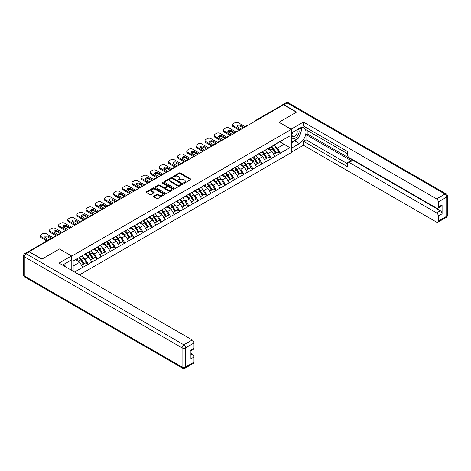 <?xml version="1.0" encoding="UTF-8"?>
<svg xmlns="http://www.w3.org/2000/svg" width="471" height="471" viewBox="0 0 471 471"><rect width="100%" height="100%" fill="white"/><g stroke="black" fill="none" stroke-linecap="round" stroke-linejoin="round"><path stroke-width="0.71" d="M183.696 183.137A0.571 0.33 0 0 0 184.502 183.137L190.62 179.604A0.812 0.471 0 0 0 190.855 179.274A0.812 0.471 0 0 0 190.62 178.939L180.252 172.957A0.812 0.471 0 0 0 179.104 172.957L172.987 176.49A0.571 0.33 0 0 0 173.793 176.955L174.582 176.495A2.608 1.507 0 0 1 178.268 176.495L179.133 176.996A2.608 1.507 0 0 1 179.893 178.062A2.608 1.507 0 0 1 179.133 179.121L178.338 179.581A0.571 0.33 0 0 0 179.145 180.046L179.94 179.586A2.608 1.507 0 0 1 183.619 179.586L184.485 180.087A2.608 1.507 0 0 1 185.25 181.152A2.608 1.507 0 0 1 184.485 182.218L183.696 182.671A0.571 0.33 0 0 0 183.696 183.137L183.696 182.671M153.829 196.16A0.812 0.471 0 0 0 153.587 196.489A0.812 0.471 0 0 0 153.829 196.825L156.737 198.503A0.812 0.471 0 0 0 157.885 198.503L164.679 194.582A0.812 0.471 0 0 0 164.921 194.246A0.812 0.471 0 0 0 164.679 193.917L154.317 187.935A0.812 0.471 0 0 0 153.163 187.935L146.369 191.856A0.812 0.471 0 0 0 146.134 192.186A0.812 0.471 0 0 0 146.369 192.521L149.884 194.547A0.812 0.471 0 0 0 151.032 194.547L153.94 192.869A0.812 0.471 0 0 0 154.182 192.539A0.812 0.471 0 0 0 153.94 192.203L152.198 191.197A2.178 1.26 0 0 1 151.562 190.308A2.178 1.26 0 0 1 152.904 189.148A2.178 1.26 0 0 1 155.283 189.419L162.101 193.357A2.178 1.26 0 0 1 162.742 194.246A2.178 1.26 0 0 1 161.394 195.412A2.178 1.26 0 0 1 159.021 195.135L157.885 194.482A0.812 0.471 0 0 0 156.737 194.482L153.829 196.16L153.829 196.825L156.737 195.159L156.737 194.482M59.476 248.976L41.996 259.068L29.149 251.655L283.601 104.75L296.442 112.163L278.962 122.254L291.284 129.366L71.792 256.089L59.476 249.047M174.641 188.165A0.812 0.471 0 0 0 175.789 188.165L182.583 184.243A0.812 0.471 0 0 0 182.825 183.908A0.812 0.471 0 0 0 182.583 183.578L172.221 177.596A0.812 0.471 0 0 0 171.073 177.596L164.279 181.518A0.812 0.471 0 0 0 164.038 181.847A0.812 0.471 0 0 0 164.279 182.183L174.641 188.165M162.519 183.26A0.571 0.33 0 0 1 163.096 183.343L163.096 182.666L173.634 188.747A0.812 0.471 0 0 1 173.87 189.077A0.812 0.471 0 0 1 173.634 189.413L166.84 193.334A0.812 0.471 0 0 1 165.686 193.334L155.324 187.352L155.324 186.687A0.812 0.471 0 0 0 155.083 187.016A0.812 0.471 0 0 0 155.324 187.352M155.324 186.687L158.232 185.009A0.812 0.471 0 0 1 159.381 185.009L163.584 187.434A0.812 0.471 0 0 0 164.738 187.434L166.663 186.322A0.812 0.471 0 0 0 166.905 185.986A0.812 0.471 0 0 0 166.663 185.656L162.289 183.131A0.571 0.33 0 0 1 163.096 182.666M71.792 270.448L71.792 256.089M79.475 274.887L291.284 152.598L291.284 129.366M78.987 257.661A5.558 3.209 -120 0 1 80.888 259.88L83.479 264.16L85.74 262.853L88.242 264.302L85.31 259.021L83.685 258.079M88.242 264.302L74.518 272.026M73.14 271.225L73.14 261.034L289.936 135.872L289.936 147.653L280.404 153.157L277.466 148.077L275.841 147.14M271.143 146.716A5.558 3.209 -120 0 1 273.045 148.942L275.635 153.216L277.896 151.915L280.404 153.157M280.404 153.363L271.249 158.439L268.317 153.363L266.692 152.421M261.994 151.998A5.558 3.209 -120 0 1 263.895 154.223L266.486 158.503L268.747 157.196L271.249 158.439M271.249 158.645L262.1 163.725L259.168 158.645L257.543 157.708M252.845 157.285A5.558 3.209 -120 0 1 254.746 159.51L257.337 163.784L259.598 162.477L262.1 163.725M262.1 163.926L252.951 169.007L250.019 163.926L248.394 162.99M243.695 162.566A5.558 3.209 -120 0 1 245.597 164.791L248.188 169.065L250.442 167.764L252.951 169.007M252.951 169.207L243.801 174.288L240.869 169.207L239.244 168.271M234.54 167.847A5.558 3.209 -120 0 1 236.448 170.072L239.038 174.352L241.293 173.045L243.801 174.288M243.801 174.494L234.652 179.575L231.714 174.494L230.089 173.552M225.391 173.134A5.558 3.209 -120 0 1 227.293 175.353L229.883 179.634L232.144 178.326L234.652 179.575M234.652 179.775L225.497 184.856L222.565 179.775L220.94 178.839M216.242 178.415A5.558 3.209 -120 0 1 218.144 180.64L220.734 184.915L222.995 183.613L225.497 184.856M225.497 185.056L216.348 190.137L213.416 185.056L211.791 184.12M207.093 183.696A5.558 3.209 -120 0 1 208.994 185.921L211.585 190.196L213.846 188.895L216.348 190.137M216.348 190.343L207.199 195.424L204.267 190.343L202.642 189.401M197.944 188.983A5.558 3.209 -120 0 1 199.845 191.202L202.436 195.483L204.691 194.176L207.199 195.424M207.199 195.624L198.05 200.705L195.118 195.624L193.493 194.688M188.789 194.264A5.558 3.209 -120 0 1 190.696 196.489L193.287 200.764L195.542 199.463L198.05 200.705M198.05 200.905L188.9 205.986L185.963 200.905L184.338 199.969M179.639 199.545A5.558 3.209 -120 0 1 181.541 201.771L184.132 206.045L186.392 204.744L188.9 205.986M188.9 206.192L179.745 211.267L176.813 206.192L175.188 205.25M170.49 204.826A5.558 3.209 -120 0 1 172.392 207.052L174.982 211.332L177.243 210.025L179.745 211.267M179.745 211.473L170.596 216.554L167.664 211.473L166.039 210.537M161.341 210.113A5.558 3.209 -120 0 1 163.243 212.339L165.833 216.613L168.094 215.312L170.596 216.554M170.596 216.754L161.447 221.835L158.515 216.754L156.89 215.818M152.192 215.394A5.558 3.209 -120 0 1 154.094 217.62L156.684 221.894L158.939 220.593L161.447 221.835M161.447 222.041L152.298 227.116L149.366 222.041L147.741 221.099M143.037 220.675A5.558 3.209 -120 0 1 144.944 222.901L147.535 227.181L149.79 225.874L152.298 227.116M152.298 227.322L143.149 232.403L140.211 227.322L138.586 226.386M133.888 225.962A5.558 3.209 -120 0 1 135.789 228.188L138.38 232.462L140.641 231.161L143.149 232.403M143.149 232.603L133.994 237.684L131.062 232.603L129.437 231.667M124.738 231.243A5.558 3.209 -120 0 1 126.64 233.469L129.231 237.743L131.491 236.442L133.994 237.684M133.994 237.89L124.844 242.965L121.912 237.89L120.288 236.948M115.589 236.524A5.558 3.209 -120 0 1 117.491 238.75L120.081 243.03L122.342 241.723L124.844 242.965M124.844 243.171L115.695 248.252L112.763 243.171L111.138 242.235M106.44 241.811A5.558 3.209 -120 0 1 108.342 244.031L110.932 248.311L113.187 247.004L115.695 248.252M115.695 248.452L106.546 253.533L103.614 248.452L101.989 247.516M97.285 247.092A5.558 3.209 -120 0 1 99.193 249.318L101.783 253.592L104.038 252.291L106.546 253.533M106.546 253.734L97.391 258.815L94.459 253.734L92.834 252.797M88.136 252.374A5.558 3.209 -120 0 1 90.038 254.599L92.628 258.879L94.889 257.572L97.391 258.815M97.391 259.021L88.242 264.101M85.133 253.904L88.242 252.315M85.31 259.021L88.889 256.954L84.374 254.346M91.821 262.035L88.889 256.954M94.282 248.623L97.391 247.034M94.459 253.734L98.039 251.673L93.523 249.065M100.971 256.748L98.039 251.673M103.437 243.342L106.546 241.747M103.614 248.452L107.188 246.386L102.672 243.778M110.12 251.467L107.188 246.386M112.587 238.055L115.695 236.466M112.763 243.171L116.337 241.105L111.821 238.497M119.275 246.186L116.337 241.105M121.736 232.774L124.844 231.184M121.912 237.89L125.492 235.824L120.976 233.216M128.424 240.899L125.492 235.824M130.885 227.493L133.994 225.897M131.062 232.603L134.641 230.537L130.126 227.929M137.573 235.618L134.641 230.537M140.034 222.206L143.149 220.616M140.211 227.322L143.79 225.256L139.275 222.648M146.722 230.337L143.79 225.256M149.189 216.925L152.298 215.335M149.366 222.041L152.94 219.975L148.424 217.367M155.872 225.056L152.94 219.975M158.338 211.644L161.447 210.048M158.515 216.754L162.095 214.688L157.573 212.08M165.027 219.769L162.095 214.688M167.488 206.357L170.596 204.767M167.664 211.473L171.244 209.407L166.728 206.798M174.176 214.488L171.244 209.407M176.637 201.076L179.745 199.486M176.813 206.192L180.393 204.126L175.877 201.517M183.325 209.206L180.393 204.126M185.786 195.795L188.9 194.199M185.963 200.905L189.542 198.839L185.026 196.236M192.474 203.919L189.542 198.839M194.941 190.508L198.05 188.918M195.118 195.624L198.691 193.557L194.176 190.949M201.623 198.638L198.691 193.557M204.09 185.227L207.199 183.637M204.267 190.343L207.846 188.276L203.325 185.668M210.778 193.357L207.846 188.276M213.239 179.946L216.348 178.35M213.416 185.056L216.996 182.995L212.48 180.387M219.928 188.07L216.996 182.995M222.389 174.664L225.497 173.069M222.565 179.775L226.145 177.708L221.629 175.1M229.077 182.789L226.145 177.708M231.544 169.377L234.652 167.788M231.714 174.494L235.294 172.427L230.778 169.819M238.226 177.508L235.294 172.427M240.693 164.096L243.801 162.507M240.869 169.207L244.443 167.146L239.927 164.538M247.375 172.221L244.443 167.146M249.842 158.815L252.951 157.22M250.019 163.926L253.598 161.859L249.077 159.251M256.53 166.94L253.598 161.859M258.991 153.528L262.1 151.939M259.168 158.645L262.747 156.578L258.232 153.97M265.679 161.659L262.747 156.578M268.14 148.247L271.249 146.658M268.317 153.363L271.897 151.297L267.381 148.689M274.829 156.372L271.897 151.297M282.718 105.257L256.147 120.594M255.771 120.811A1.242 0.718 120 0 1 256.089 120.564A1.242 0.718 60 0 0 255.465 120.499L282.035 105.163A1.242 0.718 60 0 1 282.659 105.221M277.295 142.966L280.404 141.371M277.466 148.077L284.066 144.267L284.066 139.257L289.936 135.872M279.727 141.759L289.936 147.653M73.14 266.044L79.74 262.235L75.395 259.733M82.672 267.316L79.74 262.235M263.766 154.323L264.06 154.494M254.617 159.604L254.911 159.775M218.014 180.74L218.309 180.905M208.865 186.021L209.159 186.186M172.262 207.152L172.557 207.322M163.113 212.439L163.408 212.604M126.511 233.569L126.805 233.734M80.759 259.98L81.053 260.151M183.92 183.219L184.485 182.895A2.608 1.507 0 0 0 185.25 181.83L185.25 181.152M179.893 178.062L179.893 178.739A2.608 1.507 0 0 1 179.133 179.798L178.568 180.128M190.62 178.939L190.62 179.604L180.252 173.634A0.812 0.471 0 0 0 179.104 173.634L173.21 177.037M182.583 183.578L182.583 184.243L172.221 178.274A0.812 0.471 0 0 0 171.073 178.274L164.285 182.189L164.279 181.518M181.147 184.143A0.571 0.33 0 0 0 181.147 183.678L172.05 178.427A0.571 0.33 0 0 0 171.244 178.427L170.408 178.909A2.608 1.507 0 0 0 169.642 179.969A2.608 1.507 0 0 0 170.408 181.035L176.625 184.626A2.608 1.507 0 0 0 180.311 184.626L181.147 184.143L181.147 184.82A0.571 0.33 0 0 0 181.311 184.585L181.311 183.908M169.642 179.969L169.642 180.646A2.608 1.507 0 0 0 170.408 181.712L170.408 181.035M181.147 184.82L180.311 185.303A2.608 1.507 0 0 1 176.625 185.303L170.408 181.712M155.336 187.358L158.232 185.686L158.232 185.009M166.905 185.986L166.905 186.663A0.812 0.471 0 0 1 166.663 186.999L164.738 188.112A0.812 0.471 0 0 1 163.584 188.112L159.381 185.686A0.812 0.471 0 0 0 158.232 185.686M163.096 183.343L173.622 189.419M167.947 189.954A2.178 1.26 0 0 0 170.319 190.225A2.178 1.26 0 0 0 171.668 189.065A2.178 1.26 0 0 0 171.026 188.176L168.624 186.787A0.812 0.471 0 0 0 167.47 186.787L165.545 187.9A0.812 0.471 0 0 0 165.303 188.229A0.812 0.471 0 0 0 165.545 188.565L167.947 189.954L167.947 190.631A2.178 1.26 0 0 0 170.319 190.902A2.178 1.26 0 0 0 171.668 189.742L171.668 189.065M165.303 188.229L165.303 188.906A0.812 0.471 0 0 0 165.545 189.242L165.545 188.565M167.947 190.631L165.545 189.242M162.742 194.246L162.742 194.923A2.178 1.26 0 0 1 161.394 196.089A2.178 1.26 0 0 1 159.021 195.812L157.885 195.159A0.812 0.471 0 0 0 156.737 195.159M151.562 190.308L151.562 190.985A2.178 1.26 0 0 0 152.198 191.874L152.198 191.197M153.94 192.203L153.94 192.869L152.198 191.874M164.679 193.917L164.679 194.582L154.317 188.612A0.812 0.471 0 0 0 153.163 188.612L146.381 192.527M245.385 126.811L238.344 122.748A2.49 1.437 0 0 0 234.823 122.748L233.239 123.661A2.49 1.437 0 0 0 232.515 124.68A2.49 1.437 0 0 0 233.239 125.692L233.239 126.711L239.403 130.267M233.239 126.711A2.49 1.437 180 0 1 232.515 125.692L232.515 124.68M237.19 126.54A1.949 1.125 180 0 1 240.31 126.252L243.33 127.994M233.239 125.692L240.281 129.755M241.452 129.078L237.555 126.829A1.949 1.125 180 0 1 236.984 126.034A1.949 1.125 180 0 1 238.185 124.992A1.949 1.125 180 0 1 240.31 125.239L244.208 127.488M274.122 144.997A6.8 3.927 60 0 1 275.906 147.24L273.645 148.542A6.8 3.927 -120 0 0 271.861 146.304M273.645 148.542L276.236 152.822L278.496 151.515L275.906 147.24M275.635 153.216L276.236 152.822M277.896 151.915L278.496 151.515M267.975 148.341A5.558 3.209 60 0 1 269.506 149.913M268.841 148.047A6.8 3.927 60 0 1 270.625 150.29L270.884 150.708M273.663 154.358L275.476 153.258L272.886 148.983A6.8 3.927 -120 0 0 271.102 146.74M275.476 153.258L273.639 154.317M236.236 132.092L229.194 128.03A2.49 1.437 0 0 0 225.674 128.03L224.09 128.942A2.49 1.437 0 0 0 223.36 129.961A2.49 1.437 0 0 0 224.09 130.973L224.09 131.992L230.248 135.548M224.09 131.992A2.49 1.437 180 0 1 223.36 130.973L223.36 129.961M228.041 131.821A1.949 1.125 180 0 1 231.161 131.533L234.181 133.281M224.09 130.973L231.131 135.042M232.303 134.365L228.4 132.11A1.949 1.125 180 0 1 227.834 131.315A1.949 1.125 180 0 1 229.036 130.273A1.949 1.125 180 0 1 231.161 130.52L235.058 132.769M264.973 150.278A6.8 3.927 60 0 1 266.757 152.522L264.496 153.829A6.8 3.927 -120 0 0 262.712 151.585M264.496 153.829L267.086 158.103L269.347 156.802L266.757 152.522M266.486 158.503L267.086 158.103M268.747 157.196L269.347 156.802M258.826 153.628A5.558 3.209 60 0 1 260.357 155.2M259.692 153.328A6.8 3.927 60 0 1 261.476 155.571L261.729 155.989M264.514 159.64L266.321 158.544L263.736 154.264A6.8 3.927 -120 0 0 261.953 152.027M266.321 158.544L264.49 159.598M227.081 137.379L220.045 133.311A2.49 1.437 0 0 0 216.525 133.311L214.941 134.229A2.49 1.437 0 0 0 214.211 135.242A2.49 1.437 0 0 0 214.941 136.26L214.941 137.273L221.099 140.829M214.941 137.273A2.49 1.437 180 0 1 214.211 136.26L214.211 135.242M218.891 137.108A1.949 1.125 180 0 1 222.012 136.82L225.032 138.562M214.941 136.26L221.982 140.323M223.154 139.646L219.25 137.391A1.949 1.125 180 0 1 218.679 136.596A1.949 1.125 180 0 1 219.886 135.56A1.949 1.125 180 0 1 222.012 135.801L225.909 138.056M255.824 155.565A6.8 3.927 60 0 1 257.602 157.803L255.347 159.11A6.8 3.927 -120 0 0 253.563 156.867M255.347 159.11L257.937 163.384L260.192 162.083L257.602 157.803M257.337 163.784L257.937 163.384M259.598 162.477L260.192 162.083M249.671 158.91A5.558 3.209 60 0 1 251.208 160.481M250.543 158.609A6.8 3.927 60 0 1 252.326 160.852L252.58 161.276M255.364 164.921L257.172 163.826L254.581 159.551A6.8 3.927 -120 0 0 252.803 157.308M257.172 163.826L255.341 164.885M217.932 142.66L210.896 138.598A2.49 1.437 0 0 0 207.375 138.598L205.792 139.51A2.49 1.437 0 0 0 205.062 140.529A2.49 1.437 0 0 0 205.792 141.541L205.792 142.56L211.95 146.116M205.792 142.56A2.49 1.437 180 0 1 205.062 141.541L205.062 140.529M209.742 142.389A1.949 1.125 180 0 1 212.857 142.101L215.877 143.843M205.792 141.541L212.827 145.604M214.005 144.927L210.101 142.678A1.949 1.125 180 0 1 209.53 141.883A1.949 1.125 180 0 1 210.737 140.841A1.949 1.125 180 0 1 212.857 141.082L216.76 143.337M246.669 160.846A6.8 3.927 60 0 1 248.452 163.09L246.198 164.391A6.8 3.927 -120 0 0 244.414 162.148M246.198 164.391L248.788 168.671L251.043 167.364L248.452 163.09M248.188 169.065L248.788 168.671M250.442 167.764L251.043 167.364M240.522 164.191A5.558 3.209 60 0 1 242.059 165.763M241.393 163.896A6.8 3.927 60 0 1 243.177 166.133L243.43 166.557M246.215 170.208L248.023 169.107L245.432 164.832A6.8 3.927 -120 0 0 243.648 162.589M248.023 169.107L246.192 170.166M208.783 147.941L201.741 143.879A2.49 1.437 0 0 0 198.226 143.879L196.643 144.791A2.49 1.437 0 0 0 195.912 145.81A2.49 1.437 0 0 0 196.643 146.822L196.643 147.841L202.801 151.397M196.643 147.841A2.49 1.437 180 0 1 195.912 146.822L195.912 145.81M200.593 147.67A1.949 1.125 180 0 1 203.708 147.382L206.728 149.13M196.643 146.822L203.678 150.891M204.85 150.214L200.952 147.959A1.949 1.125 180 0 1 200.381 147.164A1.949 1.125 180 0 1 201.582 146.122A1.949 1.125 180 0 1 203.708 146.369L207.611 148.618M237.519 166.128A6.8 3.927 60 0 1 239.303 168.371L237.043 169.678A6.8 3.927 -120 0 0 235.264 167.435M237.043 169.678L239.633 173.952L241.894 172.645L239.303 168.371M239.038 174.352L239.633 173.952M241.293 173.045L241.894 172.645M231.373 169.478A5.558 3.209 60 0 1 232.904 171.05M232.244 169.177A6.8 3.927 60 0 1 234.022 171.42L234.281 171.838M237.06 175.489L238.874 174.394L236.283 170.113A6.8 3.927 -120 0 0 234.499 167.876M238.874 174.394L237.043 175.447M199.633 153.228L192.592 149.16A2.49 1.437 0 0 0 189.071 149.16L187.487 150.078A2.49 1.437 0 0 0 186.763 151.091A2.49 1.437 0 0 0 187.487 152.109L187.487 153.122L193.646 156.678M187.487 153.122A2.49 1.437 180 0 1 186.763 152.109L186.763 151.091M191.438 152.957A1.949 1.125 180 0 1 194.558 152.669L197.579 154.411M187.487 152.109L194.529 156.172M195.7 155.495L191.803 153.24A1.949 1.125 180 0 1 191.232 152.445A1.949 1.125 180 0 1 192.433 151.409A1.949 1.125 180 0 1 194.558 151.65L198.456 153.905M228.37 171.415A6.8 3.927 60 0 1 230.154 173.652L227.893 174.959A6.8 3.927 -120 0 0 226.109 172.716M227.893 174.959L230.484 179.233L232.745 177.932L230.154 173.652M229.883 179.634L230.484 179.233M232.144 178.326L232.745 177.932M222.224 174.759A5.558 3.209 60 0 1 223.754 176.331M223.089 174.458A6.8 3.927 60 0 1 224.873 176.702L225.132 177.125M227.911 180.77L229.724 179.675L227.134 175.4A6.8 3.927 -120 0 0 225.35 173.157M229.724 179.675L227.887 180.734M292.497 132.322A5.393 3.114 120 0 0 293.421 138.551A5.393 3.114 120 0 0 298.29 134.694A5.393 3.114 120 0 0 298.161 129.054M292.803 132.145A3.691 2.131 120 0 0 292.791 136.431A3.691 2.131 120 0 0 293.333 136.596A3.691 2.131 120 0 0 296.706 133.87A3.691 2.131 120 0 0 296.483 130.037A3.691 2.131 120 0 0 296.471 130.031M300.221 127.929L301.664 129.978L298.496 138.138L292.161 141.795L291.284 140.541M291.284 141.288L292.161 141.795M63.921 264.29L65.275 266.686M291.049 129.231L303.424 122.018L436.576 198.892L444.96 194.052L287.175 102.955L284.007 104.78L296.618 112.063L279.02 122.224L291.049 129.166M291.284 133.022L299.379 128.353A9.332 5.387 120 0 1 304.042 127.888A9.332 5.387 120 0 1 305.473 135.365A9.332 5.387 120 0 1 299.379 143.59L291.284 148.265M291.284 152.263L303.424 145.251L303.424 141.253L347.415 166.652L347.415 163.472A2.49 1.437 -120 0 1 347.934 162.33A2.49 1.437 -120 0 1 349.176 162.454L436.576 212.91L440.326 210.743A2.49 1.437 60 0 1 442.086 213.793L442.086 204.92A2.49 1.437 60 0 1 441.574 206.057L437.818 208.229A2.49 1.437 -120 0 0 438.336 207.087L438.336 201.941A2.49 1.437 -120 0 0 436.576 198.892M307.18 130.42L307.18 133.87L306.003 134.547L306.003 139.763L303.424 141.253M306.003 127.506L306.003 129.743L347.415 153.646M437.818 208.229A2.49 1.437 -120 0 1 436.576 208.105L349.176 157.644A2.49 1.437 -120 0 1 347.415 154.594L347.415 151.415L303.424 126.016L303.424 122.018M303.424 145.251L436.576 222.124A2.49 1.437 -120 0 0 437.818 222.247A2.49 1.437 -120 0 0 438.336 221.105L438.336 215.959A2.49 1.437 -120 0 0 436.576 212.91M284.007 104.78A2.49 1.437 -120 0 0 282.765 104.656A2.49 1.437 -120 0 0 282.376 105.11M306.003 134.547L351.755 160.964L349.176 162.454M307.18 133.87L440.326 210.743M306.003 139.763L347.415 163.672M347.934 162.33L350.512 160.841A2.49 1.437 60 0 1 351.755 160.964M291.284 142.913L294.74 140.917A9.332 5.387 120 0 0 297.331 138.815M299.179 136.372A9.332 5.387 120 0 0 301.193 131.191M301.34 129.525A9.332 5.387 120 0 0 301.11 127.617M291.284 141.83L291.755 141.559M29.208 251.891L26.04 253.722A2.49 1.437 -120 0 0 24.792 253.598L27.96 251.767A2.49 1.437 60 0 1 29.208 251.891L41.819 259.174L59.417 249.012L71.439 255.953L71.439 259.951L63.108 264.761A9.332 5.387 120 0 0 62.549 265.114M71.439 255.953L59.063 263.101L192.209 339.974A2.49 1.437 60 0 1 193.97 343.023L193.97 348.169A2.49 1.437 60 0 1 193.457 349.305L190.219 351.178M65.045 265.885L65.045 263.642M190.219 355.146L192.209 353.992A2.49 1.437 60 0 1 193.97 357.042L193.97 362.187A2.49 1.437 60 0 1 193.457 363.329L185.068 368.169A2.49 1.437 -120 0 0 185.586 367.033L193.97 362.187M193.97 348.169L190.219 350.336L190.219 359.208L193.97 357.042M192.209 353.992L190.219 352.844M190.478 158.509L183.443 154.447A2.49 1.437 0 0 0 179.922 154.447L178.338 155.359A2.49 1.437 0 0 0 177.608 156.372A2.49 1.437 0 0 0 178.338 157.391L178.338 158.409L184.497 161.965M178.338 158.409A2.49 1.437 180 0 1 177.608 157.391L177.608 156.372M182.289 158.238A1.949 1.125 180 0 1 185.409 157.95L188.429 159.693M178.338 157.391L185.38 161.453M186.551 160.776L182.648 158.527A1.949 1.125 180 0 1 182.077 157.732A1.949 1.125 180 0 1 183.284 156.69A1.949 1.125 180 0 1 185.409 156.931L189.307 159.186M219.221 176.696A6.8 3.927 60 0 1 221.005 178.939L218.744 180.24A6.8 3.927 -120 0 0 216.96 177.997M218.744 180.24L221.335 184.52L223.595 183.213L221.005 178.939M220.734 184.915L221.335 184.52M222.995 183.613L223.595 183.213M213.075 180.04A5.558 3.209 60 0 1 214.605 181.612M213.94 179.745A6.8 3.927 60 0 1 215.724 181.983L215.977 182.407M218.762 186.057L220.569 184.956L217.979 180.681A6.8 3.927 -120 0 0 216.201 178.438M220.569 184.956L218.738 186.016M181.329 163.79L174.294 159.728A2.49 1.437 0 0 0 170.773 159.728L169.189 160.64A2.49 1.437 0 0 0 168.459 161.659A2.49 1.437 0 0 0 169.189 162.672L169.189 163.69L175.347 167.246M169.189 163.69A2.49 1.437 180 0 1 168.459 162.672L168.459 161.659M173.14 163.519A1.949 1.125 180 0 1 176.26 163.231L179.28 164.974M169.189 162.672L176.231 166.74M177.402 166.063L173.499 163.808A1.949 1.125 180 0 1 172.928 163.013A1.949 1.125 180 0 1 174.135 161.971A1.949 1.125 180 0 1 176.26 162.218L180.157 164.467M210.072 181.977A6.8 3.927 60 0 1 211.85 184.22L209.595 185.521A6.8 3.927 -120 0 0 207.811 183.284M209.595 185.521L212.185 189.801L214.44 188.494L211.85 184.22M211.585 190.196L212.185 189.801M213.846 188.895L214.44 188.494M203.919 185.327A5.558 3.209 60 0 1 205.456 186.899M204.791 185.026A6.8 3.927 60 0 1 206.575 187.27L206.828 187.688M209.613 191.338L211.42 190.243L208.83 185.963A6.8 3.927 -120 0 0 207.052 183.719M211.42 190.243L209.589 191.297M172.18 169.071L165.144 165.009A2.49 1.437 0 0 0 161.624 165.009L160.04 165.927A2.49 1.437 0 0 0 159.31 166.94A2.49 1.437 0 0 0 160.04 167.959L160.04 168.971L166.198 172.527M160.04 168.971A2.49 1.437 180 0 1 159.31 167.959L159.31 166.94M163.99 168.801A1.949 1.125 180 0 1 167.105 168.518L170.125 170.261M160.04 167.959L167.075 172.021M168.253 171.344L164.35 169.089A1.949 1.125 180 0 1 163.778 168.294A1.949 1.125 180 0 1 164.98 167.258A1.949 1.125 180 0 1 167.105 167.499L171.008 169.748M200.917 187.264A6.8 3.927 60 0 1 202.701 189.501L200.446 190.808A6.8 3.927 -120 0 0 198.662 188.565M200.446 190.808L203.036 195.082L205.291 193.781L202.701 189.501M202.436 195.483L203.036 195.082M204.691 194.176L205.291 193.781M194.77 190.608A5.558 3.209 60 0 1 196.307 192.18M195.642 190.308A6.8 3.927 60 0 1 197.426 192.551L197.679 192.975M200.463 196.619L202.271 195.524L199.68 191.25A6.8 3.927 -120 0 0 197.897 189.006M202.271 195.524L200.44 196.584M163.031 174.358L155.989 170.296A2.49 1.437 0 0 0 152.474 170.296L150.891 171.209A2.49 1.437 0 0 0 150.161 172.221A2.49 1.437 0 0 0 150.891 173.24L150.891 174.258L157.049 177.808M150.891 174.258A2.49 1.437 180 0 1 150.161 173.24L150.161 172.221M154.841 174.087A1.949 1.125 180 0 1 157.956 173.799L160.976 175.542M150.891 173.24L157.926 177.302M159.098 176.625L155.2 174.376A1.949 1.125 180 0 1 154.629 173.575A1.949 1.125 180 0 1 155.83 172.539A1.949 1.125 180 0 1 157.956 172.78L161.859 175.035M191.768 192.545A6.8 3.927 60 0 1 193.552 194.788L191.291 196.089A6.8 3.927 -120 0 0 189.513 193.846M191.291 196.089L193.881 200.363L196.142 199.062L193.552 194.788M193.287 200.764L193.881 200.363M195.542 199.463L196.142 199.062M185.621 195.889A5.558 3.209 60 0 1 187.152 197.461M186.492 195.595A6.8 3.927 60 0 1 188.27 197.832L188.53 198.256M191.308 201.906L193.122 200.805L190.531 196.531A6.8 3.927 -120 0 0 188.747 194.287M193.122 200.805L191.291 201.865M153.882 179.639L146.84 175.577A2.49 1.437 0 0 0 143.319 175.577L141.736 176.49A2.49 1.437 0 0 0 141.012 177.508A2.49 1.437 0 0 0 141.736 178.521L141.736 179.539L147.894 183.095M141.736 179.539A2.49 1.437 180 0 1 141.012 178.521L141.012 177.508M145.686 179.369A1.949 1.125 180 0 1 148.807 179.08L151.827 180.823M141.736 178.521L148.777 182.583M149.949 181.906L146.051 179.657A1.949 1.125 180 0 1 145.48 178.862A1.949 1.125 180 0 1 146.681 177.82A1.949 1.125 180 0 1 148.807 178.067L152.704 180.316M182.618 197.826A6.8 3.927 60 0 1 184.402 200.069L182.142 201.37A6.8 3.927 -120 0 0 180.358 199.133M182.142 201.37L184.732 205.65L186.993 204.343L184.402 200.069M184.132 206.045L184.732 205.65M186.392 204.744L186.993 204.343M176.472 201.17A5.558 3.209 60 0 1 178.003 202.748M177.337 200.876A6.8 3.927 60 0 1 179.121 203.119L179.374 203.537M182.159 207.187L183.973 206.092L181.382 201.812A6.8 3.927 -120 0 0 179.598 199.569M183.973 206.092L182.136 207.146M144.727 184.92L137.691 180.858A2.49 1.437 0 0 0 134.17 180.858L132.587 181.771A2.49 1.437 0 0 0 131.856 182.789A2.49 1.437 0 0 0 132.587 183.808L132.587 184.82L138.745 188.376M132.587 184.82A2.49 1.437 180 0 1 131.856 183.808L131.856 182.789M136.537 184.65A1.949 1.125 180 0 1 139.657 184.361L142.678 186.11M132.587 183.808L139.628 187.87M140.8 187.193L136.896 184.938A1.949 1.125 180 0 1 136.325 184.143A1.949 1.125 180 0 1 137.532 183.101A1.949 1.125 180 0 1 139.657 183.349L143.555 185.598M173.469 203.107A6.8 3.927 60 0 1 175.253 205.35L172.992 206.657A6.8 3.927 -120 0 0 171.209 204.414M172.992 206.657L175.583 210.931L177.844 209.63L175.253 205.35M174.982 211.332L175.583 210.931M177.243 210.025L177.844 209.63M167.323 206.457A5.558 3.209 60 0 1 168.853 208.029M168.188 206.157A6.8 3.927 60 0 1 169.972 208.4L170.225 208.824M173.01 212.468L174.818 211.373L172.227 207.093A6.8 3.927 -120 0 0 170.449 204.856M174.818 211.373L172.987 212.433M135.577 190.207L128.542 186.139A2.49 1.437 0 0 0 125.021 186.139L123.437 187.058A2.49 1.437 0 0 0 122.707 188.07A2.49 1.437 0 0 0 123.437 189.089L123.437 190.101L129.596 193.658M123.437 190.101A2.49 1.437 180 0 1 122.707 189.089L122.707 188.07M127.388 189.937A1.949 1.125 180 0 1 130.508 189.648L133.529 191.391M123.437 189.089L130.479 193.151M131.65 192.474L127.747 190.225A1.949 1.125 180 0 1 127.176 189.424A1.949 1.125 180 0 1 128.383 188.388A1.949 1.125 180 0 1 130.508 188.63L134.406 190.885M164.32 208.394A6.8 3.927 60 0 1 166.098 210.637L163.843 211.938A6.8 3.927 -120 0 0 162.059 209.695M163.843 211.938L166.434 216.213L168.689 214.911L166.098 210.637M165.833 216.613L166.434 216.213M168.094 215.312L168.689 214.911M158.168 211.738A5.558 3.209 60 0 1 159.704 213.31M159.039 211.438A6.8 3.927 60 0 1 160.823 213.681L161.076 214.105M163.861 217.755L165.668 216.654L163.078 212.38A6.8 3.927 -120 0 0 161.294 210.137M165.668 216.654L163.837 217.714M126.428 195.489L119.393 191.426A2.49 1.437 0 0 0 115.872 191.426L114.288 192.339A2.49 1.437 0 0 0 113.558 193.357A2.49 1.437 0 0 0 114.288 194.37L114.288 195.388L120.446 198.945M114.288 195.388A2.49 1.437 180 0 1 113.558 194.37L113.558 193.357M118.239 195.218A1.949 1.125 180 0 1 121.353 194.929L124.373 196.672M114.288 194.37L121.324 198.432M122.501 197.755L118.598 195.506A1.949 1.125 180 0 1 118.027 194.711A1.949 1.125 180 0 1 119.228 193.669A1.949 1.125 180 0 1 121.353 193.917L125.257 196.166M155.165 213.675A6.8 3.927 60 0 1 156.949 215.918L154.694 217.219A6.8 3.927 -120 0 0 152.91 214.982M154.694 217.219L157.285 221.5L159.539 220.192L156.949 215.918M156.684 221.894L157.285 221.5M158.939 220.593L159.539 220.192M149.019 217.019A5.558 3.209 60 0 1 150.555 218.597M149.89 216.725A6.8 3.927 60 0 1 151.674 218.968L151.927 219.386M154.712 223.036L156.519 221.941L153.929 217.661A6.8 3.927 -120 0 0 152.145 215.418M156.519 221.941L154.688 222.995M117.279 200.77L110.238 196.707A2.49 1.437 0 0 0 106.723 196.707L105.139 197.62A2.49 1.437 0 0 0 104.409 198.638A2.49 1.437 0 0 0 105.139 199.657L105.139 200.67L111.297 204.226M105.139 200.67A2.49 1.437 180 0 1 104.409 199.657L104.409 198.638M109.089 200.499A1.949 1.125 180 0 1 112.204 200.21L115.224 201.959M105.139 199.657L112.175 203.719M113.346 203.042L109.449 200.787A1.949 1.125 180 0 1 108.878 199.992A1.949 1.125 180 0 1 110.079 198.95A1.949 1.125 180 0 1 112.204 199.198L116.107 201.447M146.016 218.956A6.8 3.927 60 0 1 147.8 221.199L145.539 222.506A6.8 3.927 -120 0 0 143.761 220.263M145.539 222.506L148.13 226.781L150.39 225.479L147.8 221.199M147.535 227.181L148.13 226.781M149.79 225.874L150.39 225.479M139.869 222.306A5.558 3.209 60 0 1 141.4 223.878M140.741 222.006A6.8 3.927 60 0 1 142.519 224.249L142.778 224.667M145.557 228.317L147.37 227.222L144.78 222.942A6.8 3.927 -120 0 0 142.996 220.705M147.37 227.222L145.539 228.282M108.13 206.057L101.088 201.988A2.49 1.437 0 0 0 97.568 201.988L95.984 202.907A2.49 1.437 0 0 0 95.26 203.919A2.49 1.437 0 0 0 95.984 204.938L95.984 205.951L102.142 209.507M95.984 205.951A2.49 1.437 180 0 1 95.26 204.938L95.26 203.919M99.934 205.786A1.949 1.125 180 0 1 103.055 205.497L106.075 207.24M95.984 204.938L103.025 209M104.197 208.323L100.299 206.074A1.949 1.125 180 0 1 99.728 205.274A1.949 1.125 180 0 1 100.929 204.237A1.949 1.125 180 0 1 103.055 204.479L106.952 206.734M136.867 224.243A6.8 3.927 60 0 1 138.651 226.48L136.39 227.787A6.8 3.927 -120 0 0 134.606 225.544M136.39 227.787L138.98 232.062L141.241 230.761L138.651 226.48M138.38 232.462L138.98 232.062M140.641 231.161L141.241 230.761M130.72 227.587A5.558 3.209 60 0 1 132.251 229.159M131.586 227.287A6.8 3.927 60 0 1 133.37 229.53L133.623 229.954M136.407 233.598L138.221 232.503L135.63 228.229A6.8 3.927 -120 0 0 133.846 225.986M138.221 232.503L136.384 233.563M98.975 211.338L91.939 207.275A2.49 1.437 0 0 0 88.418 207.275L86.835 208.188A2.49 1.437 0 0 0 86.105 209.206A2.49 1.437 0 0 0 86.835 210.219L86.835 211.238L92.993 214.794M86.835 211.238A2.49 1.437 180 0 1 86.105 210.219L86.105 209.206M90.785 211.067A1.949 1.125 180 0 1 93.906 210.778L96.926 212.521M86.835 210.219L93.876 214.281M95.048 213.604L91.144 211.355A1.949 1.125 180 0 1 90.573 210.561A1.949 1.125 180 0 1 91.78 209.518A1.949 1.125 180 0 1 93.906 209.76L97.803 212.015M127.718 229.524A6.8 3.927 60 0 1 129.501 231.767L127.241 233.068A6.8 3.927 -120 0 0 125.457 230.831M127.241 233.068L129.831 237.349L132.092 236.042L129.501 231.767M129.231 237.743L129.831 237.349M131.491 236.442L132.092 236.042M121.571 232.868A5.558 3.209 60 0 1 123.102 234.44M122.436 232.574A6.8 3.927 60 0 1 124.22 234.811L124.474 235.235M127.258 238.885L129.066 237.784L126.475 233.51A6.8 3.927 -120 0 0 124.697 231.267M129.066 237.784L127.235 238.844M89.826 216.619L82.79 212.556A2.49 1.437 0 0 0 79.269 212.556L77.686 213.469A2.49 1.437 0 0 0 76.956 214.488A2.49 1.437 0 0 0 77.686 215.5L77.686 216.519L83.844 220.075M77.686 216.519A2.49 1.437 180 0 1 76.956 215.5L76.956 214.488M81.636 216.348A1.949 1.125 180 0 1 84.751 216.059L87.777 217.808M77.686 215.5L84.721 219.568M85.899 218.891L81.995 216.636A1.949 1.125 180 0 1 81.424 215.842A1.949 1.125 180 0 1 82.631 214.8A1.949 1.125 180 0 1 84.751 215.047L88.654 217.296M118.568 234.805A6.8 3.927 60 0 1 120.346 237.048L118.091 238.355A6.8 3.927 -120 0 0 116.308 236.112M118.091 238.355L120.682 242.63L122.937 241.329L120.346 237.048M120.081 243.03L120.682 242.63M122.342 241.723L122.937 241.329M112.416 238.155A5.558 3.209 60 0 1 113.953 239.727M113.287 237.855A6.8 3.927 60 0 1 115.071 240.098L115.324 240.516M118.109 244.166L119.917 243.071L117.326 238.791A6.8 3.927 -120 0 0 115.542 236.554M119.917 243.071L118.086 244.125M80.676 221.906L73.641 217.838A2.49 1.437 0 0 0 70.12 217.838L68.536 218.756A2.49 1.437 0 0 0 67.806 219.769A2.49 1.437 0 0 0 68.536 220.787L68.536 221.8L74.695 225.356M68.536 221.8A2.49 1.437 180 0 1 67.806 220.787L67.806 219.769M72.487 221.635A1.949 1.125 180 0 1 75.601 221.346L78.622 223.089M68.536 220.787L75.572 224.85M76.749 224.172L72.846 221.918A1.949 1.125 180 0 1 72.275 221.123A1.949 1.125 180 0 1 73.476 220.087A1.949 1.125 180 0 1 75.601 220.328L79.505 222.583M109.413 240.092A6.8 3.927 60 0 1 111.197 242.33L108.942 243.637A6.8 3.927 -120 0 0 107.158 241.393M108.942 243.637L111.533 247.911L113.788 246.61L111.197 242.33M110.932 248.311L111.533 247.911M113.187 247.004L113.788 246.61M103.267 243.436A5.558 3.209 60 0 1 104.803 245.008M104.138 243.136A6.8 3.927 60 0 1 105.916 245.379L106.175 245.803M108.96 249.447L110.767 248.352L108.177 244.078A6.8 3.927 -120 0 0 106.393 241.835M110.767 248.352L108.936 249.412M71.527 227.187L64.486 223.124A2.49 1.437 0 0 0 60.971 223.124L59.387 224.037A2.49 1.437 0 0 0 58.657 225.056A2.49 1.437 0 0 0 59.387 226.068L59.387 227.087L65.546 230.643M59.387 227.087A2.49 1.437 180 0 1 58.657 226.068L58.657 225.056M63.332 226.916A1.949 1.125 180 0 1 66.452 226.628L69.472 228.37M59.387 226.068L66.423 230.131M67.594 229.454L63.697 227.205A1.949 1.125 180 0 1 63.126 226.41A1.949 1.125 180 0 1 64.327 225.368A1.949 1.125 180 0 1 66.452 225.609L70.356 227.864M100.264 245.373A6.8 3.927 60 0 1 102.048 247.616L99.787 248.918A6.8 3.927 -120 0 0 98.009 246.674M99.787 248.918L102.378 253.198L104.639 251.891L102.048 247.616M101.783 253.592L102.378 253.198M104.038 252.291L104.639 251.891M94.118 248.717A5.558 3.209 60 0 1 95.648 250.289M94.989 248.423A6.8 3.927 60 0 1 96.767 250.66L97.026 251.084M99.805 254.734L101.618 253.633L99.028 249.359A6.8 3.927 -120 0 0 97.244 247.116M101.618 253.633L99.787 254.693M62.378 232.468L55.337 228.406A2.49 1.437 0 0 0 51.816 228.406L50.232 229.318A2.49 1.437 0 0 0 49.508 230.337A2.49 1.437 0 0 0 50.232 231.349L50.232 232.368L56.39 235.924M50.232 232.368A2.49 1.437 180 0 1 49.508 231.349L49.508 230.337M54.183 232.197A1.949 1.125 180 0 1 57.303 231.909L60.323 233.657M50.232 231.349L57.274 235.418M58.445 234.741L54.548 232.486A1.949 1.125 180 0 1 53.977 231.691A1.949 1.125 180 0 1 55.178 230.649A1.949 1.125 180 0 1 57.303 230.896L61.201 233.145M91.115 250.654A6.8 3.927 60 0 1 92.899 252.898L90.638 254.199A6.8 3.927 -120 0 0 88.854 251.961M90.638 254.199L93.229 258.479L95.489 257.172L92.899 252.898M92.628 258.879L93.229 258.479M94.889 257.572L95.489 257.172M84.968 254.004A5.558 3.209 60 0 1 86.499 255.576M85.834 253.704A6.8 3.927 60 0 1 87.618 255.947L87.871 256.365M90.656 260.016L92.469 258.92L89.879 254.64A6.8 3.927 -120 0 0 88.095 252.403M92.469 258.92L90.632 259.974M52.805 237.508L46.187 233.687A2.49 1.437 0 0 0 42.667 233.687L41.083 234.605A2.49 1.437 0 0 0 40.353 235.618A2.49 1.437 0 0 0 41.083 236.636L41.083 237.649L46.817 240.964M41.083 237.649A2.49 1.437 180 0 1 40.353 236.636L40.353 235.618M45.033 237.478A1.949 1.125 180 0 1 48.154 237.196L50.75 238.691M41.083 236.636L47.701 240.451M48.872 239.774L45.393 237.767A1.949 1.125 180 0 1 44.822 236.972A1.949 1.125 180 0 1 46.028 235.936A1.949 1.125 180 0 1 48.154 236.177L51.627 238.185M81.966 255.941A6.8 3.927 60 0 1 83.75 258.179L81.489 259.486A6.8 3.927 -120 0 0 79.705 257.243M81.489 259.486L84.079 263.76L86.334 262.459L83.75 258.179M83.479 264.16L84.079 263.76M85.74 262.853L86.334 262.459M75.966 259.403A5.558 3.209 60 0 1 77.35 260.857M76.685 258.985A6.8 3.927 60 0 1 78.469 261.228L78.722 261.652M81.507 265.297L83.314 264.202L80.724 259.927A6.8 3.927 -120 0 0 78.945 257.684M83.314 264.202L81.483 265.261M54.836 236.819L28.884 251.738M55.095 236.672A1.242 0.718 -60 0 0 54.777 236.789A1.242 0.718 -120 0 0 54.159 236.725L28.295 251.655M246.621 126.093A1.242 0.718 120 0 1 246.939 125.845A1.242 0.718 -60 0 1 247.251 125.733M237.472 131.38A1.242 0.718 120 0 1 237.79 131.126A1.242 0.718 -60 0 1 238.102 131.015M228.323 136.661A1.242 0.718 120 0 1 228.635 136.413A1.242 0.718 -60 0 1 228.953 136.296M219.168 141.942A1.242 0.718 120 0 1 219.486 141.694A1.242 0.718 -60 0 1 219.804 141.577M210.019 147.229A1.242 0.718 120 0 1 210.337 146.976A1.242 0.718 -60 0 1 210.655 146.864M200.87 152.51A1.242 0.718 120 0 1 201.188 152.263A1.242 0.718 -60 0 1 201.5 152.145M191.721 157.791A1.242 0.718 120 0 1 192.038 157.544A1.242 0.718 -60 0 1 192.351 157.426M182.571 163.078A1.242 0.718 120 0 1 182.883 162.825A1.242 0.718 -60 0 1 183.201 162.713M173.416 168.359A1.242 0.718 120 0 1 173.734 168.112A1.242 0.718 -60 0 1 174.052 167.994M164.267 173.64A1.242 0.718 120 0 1 164.585 173.393A1.242 0.718 -60 0 1 164.903 173.275M155.118 178.927A1.242 0.718 120 0 1 155.436 178.674A1.242 0.718 -60 0 1 155.748 178.562M145.969 184.208A1.242 0.718 120 0 1 146.287 183.955A1.242 0.718 -60 0 1 146.599 183.843M136.82 189.489A1.242 0.718 120 0 1 137.132 189.242A1.242 0.718 -60 0 1 137.45 189.124M127.665 194.776A1.242 0.718 120 0 1 127.982 194.523A1.242 0.718 -60 0 1 128.3 194.411M118.515 200.057A1.242 0.718 120 0 1 118.833 199.804A1.242 0.718 -60 0 1 119.151 199.692M109.366 205.338A1.242 0.718 120 0 1 109.684 205.091A1.242 0.718 -60 0 1 109.996 204.973M100.217 210.619A1.242 0.718 120 0 1 100.529 210.372A1.242 0.718 -60 0 1 100.847 210.26M91.068 215.906A1.242 0.718 120 0 1 91.38 215.653A1.242 0.718 -60 0 1 91.698 215.541M81.913 221.187A1.242 0.718 120 0 1 82.231 220.94A1.242 0.718 -60 0 1 82.549 220.822M72.764 226.469A1.242 0.718 120 0 1 73.082 226.221A1.242 0.718 -60 0 1 73.399 226.104M63.614 231.756A1.242 0.718 120 0 1 63.932 231.502A1.242 0.718 -60 0 1 64.244 231.391M184.485 182.895L184.485 182.218M178.338 180.046L178.338 179.581M179.133 179.798L179.133 179.121M172.987 176.955L172.987 176.49M179.104 173.634L179.104 172.957M180.252 173.634L180.252 172.957M171.073 178.274L171.073 177.596M172.221 178.274L172.221 177.596M176.625 185.303L176.625 184.626M180.311 185.303L180.311 184.626M159.381 185.686L159.381 185.009M163.584 188.112L163.584 187.434M164.738 188.112L164.738 187.434M166.663 186.999L166.663 186.322M173.634 189.413L173.634 188.747M157.885 195.159L157.885 194.482M159.021 195.812L159.021 195.135M146.369 192.521L146.369 191.856M153.163 188.612L153.163 187.935M154.317 188.612L154.317 187.935M272.886 148.983L270.625 150.29M240.31 126.252L240.31 125.239M263.736 154.264L261.476 155.571M231.161 131.533L231.161 130.52M254.581 159.551L252.326 160.852M222.012 136.82L222.012 135.801M245.432 164.832L243.177 166.133M212.857 142.101L212.857 141.082M236.283 170.113L234.022 171.42M203.708 147.382L203.708 146.369M227.134 175.4L224.873 176.702M194.558 152.669L194.558 151.65M438.336 207.087L442.086 204.92M442.086 213.793L438.336 215.959M438.336 221.105L446.72 216.266L446.72 197.096L438.336 201.941M294.74 140.917L299.379 143.59M446.72 216.266A2.49 1.437 60 0 1 446.208 217.402A2.49 2.49 0 0 0 447.45 215.247A2.49 1.437 180 0 1 446.72 216.266M446.72 197.096A2.49 1.437 0 0 0 447.45 196.083A2.49 2.49 0 0 0 446.208 193.928A2.49 1.437 -60 0 0 444.96 194.052A2.49 1.437 60 0 1 446.72 197.096M282.765 104.656L285.932 102.831A2.49 1.437 60 0 1 287.175 102.955A2.49 1.437 -60 0 1 288.423 102.831L446.208 193.928M24.792 253.598A2.49 2.49 0 0 0 23.55 255.753A2.49 1.437 180 0 0 24.28 256.766A2.49 1.437 -60 0 1 26.04 253.722L183.825 344.813A2.49 1.437 -60 0 0 182.065 347.863L24.28 256.766L24.28 275.935L182.065 367.033L182.065 347.863A2.49 1.437 0 0 0 185.586 347.863L185.586 367.033A2.49 1.437 180 0 1 182.065 367.033A2.49 1.437 -60 0 0 182.577 368.169A2.49 2.49 0 0 0 185.068 368.169M193.97 343.023L185.586 347.863A2.49 1.437 -120 0 0 183.825 344.813L192.209 339.974M24.792 277.072A2.49 1.437 -60 0 1 24.28 275.935A2.49 1.437 0 0 1 23.55 274.917A2.49 2.49 0 0 0 24.792 277.072L182.577 368.169M217.979 180.681L215.724 181.983M185.409 157.95L185.409 156.931M208.83 185.963L206.575 187.27M176.26 163.231L176.26 162.218M199.68 191.25L197.426 192.551M167.105 168.518L167.105 167.499M190.531 196.531L188.27 197.832M157.956 173.799L157.956 172.78M181.382 201.812L179.121 203.119M148.807 179.08L148.807 178.067M172.227 207.093L169.972 208.4M139.657 184.361L139.657 183.349M163.078 212.38L160.823 213.681M130.508 189.648L130.508 188.63M153.929 217.661L151.674 218.968M121.353 194.929L121.353 193.917M144.78 222.942L142.519 224.249M112.204 200.21L112.204 199.198M135.63 228.229L133.37 229.53M103.055 205.497L103.055 204.479M126.475 233.51L124.22 234.811M93.906 210.778L93.906 209.76M117.326 238.791L115.071 240.098M84.751 216.059L84.751 215.047M108.177 244.078L105.916 245.379M75.601 221.346L75.601 220.328M99.028 249.359L96.767 250.66M66.452 226.628L66.452 225.609M89.879 254.64L87.618 255.947M57.303 231.909L57.303 230.896M80.724 259.927L78.469 261.228M48.154 237.196L48.154 236.177M255.465 120.499A1.242 1.242 0 0 0 254.87 121.335M247.34 125.68A1.242 1.242 0 0 0 245.721 126.617M238.185 130.967A1.242 1.242 0 0 0 236.566 131.898M229.036 136.249A1.242 1.242 0 0 0 227.416 137.185M219.886 141.53A1.242 1.242 0 0 0 218.267 142.466M210.737 146.817A1.242 1.242 0 0 0 209.118 147.747M201.588 152.098A1.242 1.242 0 0 0 199.963 153.034M192.433 157.379A1.242 1.242 0 0 0 190.814 158.315M183.284 162.666A1.242 1.242 0 0 0 181.665 163.596M174.135 167.947A1.242 1.242 0 0 0 172.516 168.883M164.985 173.228A1.242 1.242 0 0 0 163.366 174.164M155.83 178.515A1.242 1.242 0 0 0 154.211 179.445M146.681 183.796A1.242 1.242 0 0 0 145.062 184.732M137.532 189.077A1.242 1.242 0 0 0 135.913 190.013M128.383 194.358A1.242 1.242 0 0 0 126.764 195.294M119.234 199.645A1.242 1.242 0 0 0 117.615 200.581M110.079 204.926A1.242 1.242 0 0 0 108.46 205.862M100.929 210.207A1.242 1.242 0 0 0 99.31 211.143M91.78 215.494A1.242 1.242 0 0 0 90.161 216.425M82.631 220.775A1.242 1.242 0 0 0 81.012 221.711M73.482 226.056A1.242 1.242 0 0 0 71.863 226.993M64.327 231.343A1.242 1.242 0 0 0 62.708 232.274M55.178 236.625A1.242 1.242 0 0 0 54.159 236.725M437.818 222.247L446.208 217.402M447.45 215.247L447.45 196.083M288.423 102.831A2.49 2.49 0 0 0 285.932 102.831M23.55 255.753L23.55 274.917"/></g></svg>

